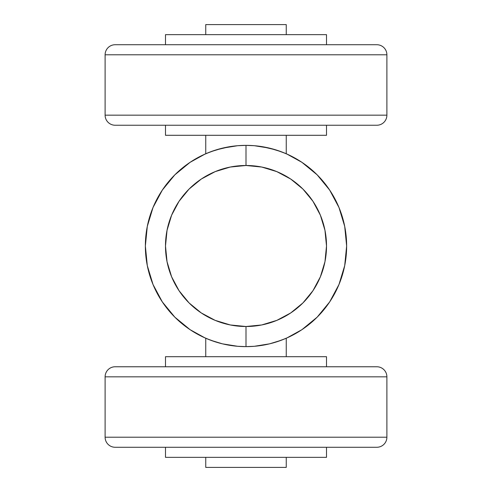 <?xml version="1.0" encoding="UTF-8"?>
<svg xmlns="http://www.w3.org/2000/svg" width="492" height="492" viewBox="0 0 492 492"><rect width="100%" height="100%" fill="white"/><g stroke="black" fill="none" stroke-linecap="round" stroke-linejoin="round"><path stroke-width="0.74" d="M287.433 154.291L281.098 151.684L269.536 148.154L254.303 145.706L246 145.361L246 165.49A80.51 80.51 0 0 1 326.51 246A80.51 80.51 0 0 1 246 326.51L246 346.639A100.639 100.639 0 0 0 346.639 246A100.639 100.639 0 0 0 246 145.361A100.639 100.639 0 0 1 346.639 246A100.639 100.639 0 0 1 246 346.639L254.352 346.288L269.579 343.834L281.104 340.316L287.433 337.709L286.252 338.238L286.252 356.7L286.252 338.238M203.731 337.327L210.908 340.323L222.452 343.84L237.673 346.294L246 346.639A100.639 100.639 0 0 1 145.361 246A100.639 100.639 0 0 1 246 145.361L237.648 145.712L222.421 148.166L210.89 151.69L203.731 154.672L205.748 153.762L205.748 135.3L205.748 153.762M204.555 337.709L205.681 338.207M237.673 346.294L246 346.639L246 326.51A80.51 80.51 0 0 1 165.49 246A80.51 80.51 0 0 1 246 165.49L261.707 167.04L276.812 171.622L290.729 179.057L302.931 189.069L312.943 201.271L320.378 215.188L324.96 230.293L326.51 246L324.96 261.707L320.378 276.812L312.943 290.729L302.931 302.931L290.729 312.943L276.812 320.378L261.707 324.96L246 326.51L230.293 324.96L215.188 320.378L201.271 312.943L189.069 302.931L179.057 290.729L171.622 276.812L167.04 261.707L165.49 246L167.04 230.293L171.622 215.188L179.057 201.271L189.069 189.069L201.271 179.057L215.188 171.622L230.293 167.04L246 165.49L246 145.361A100.639 100.639 0 0 0 145.361 246A100.639 100.639 0 0 0 246 346.639L254.352 346.288L262.291 345.31M205.01 154.088L190.115 162.305M190.09 162.323L174.838 174.838L162.323 190.09L153.024 207.489L147.299 226.369L145.361 246L147.299 265.631L153.024 284.511L162.323 301.91L174.838 317.162L190.09 329.677M190.115 329.695L204.998 337.906M286.996 337.906L301.885 329.695M301.91 329.677L317.162 317.162L329.677 301.91L338.976 284.511L344.701 265.631L346.639 246L344.701 226.369L338.976 207.489L329.677 190.09L317.162 174.838L301.91 162.323M301.885 162.305L286.996 154.094M229.684 146.696L216.074 149.919L206.984 153.233M254.333 145.712L246 145.361M284.997 153.227L275.877 149.9L262.285 146.69M287.433 337.709L288.269 337.327M269.579 343.834L275.92 342.088L285.016 338.767M207.003 338.773L216.129 342.1M286.252 467.4L286.252 457.339L286.252 467.4L205.748 467.4L205.748 457.339L205.748 467.4L286.252 467.4M286.252 153.762L286.252 135.3L286.252 153.762M205.748 338.238L205.748 356.7L205.748 338.238M286.252 34.661L286.252 24.6L205.748 24.6L205.748 34.661L205.748 24.6L286.252 24.6L286.252 34.661M386.89 437.21L105.11 437.21A10.061 10.061 0 0 0 115.171 447.271L376.829 447.271A10.061 10.061 0 0 0 386.89 437.21L386.89 376.829L105.11 376.829L105.11 437.21L386.89 437.21A10.061 10.061 0 0 1 376.829 447.271L115.171 447.271A10.061 10.061 0 0 1 105.11 437.21L105.11 376.829L386.89 376.829A10.061 10.061 0 0 0 376.829 366.761L115.171 366.761A10.061 10.061 0 0 0 105.11 376.829A10.061 10.061 0 0 1 115.171 366.761L376.829 366.761A10.061 10.061 0 0 1 386.89 376.829L386.89 437.21M386.89 115.171L105.11 115.171A10.061 10.061 0 0 0 115.171 125.239L376.829 125.239A10.061 10.061 0 0 0 386.89 115.171L386.89 54.79L105.11 54.79L105.11 115.171L386.89 115.171A10.061 10.061 0 0 1 376.829 125.239L115.171 125.239A10.061 10.061 0 0 1 105.11 115.171L105.11 54.79L386.89 54.79A10.061 10.061 0 0 0 376.829 44.729L115.171 44.729A10.061 10.061 0 0 0 105.11 54.79A10.061 10.061 0 0 1 115.171 44.729L376.829 44.729A10.061 10.061 0 0 1 386.89 54.79L386.89 115.171M165.49 34.661L165.49 44.729L165.49 34.661L326.51 34.661L165.49 34.661M326.51 44.729L326.51 34.661L326.51 44.729M165.49 447.271L165.49 457.339L326.51 457.339L326.51 447.271L326.51 457.339L165.49 457.339L165.49 447.271M165.49 125.239L165.49 135.3L326.51 135.3L326.51 125.239L326.51 135.3L165.49 135.3L165.49 125.239M165.49 356.7L165.49 366.761L165.49 356.7L326.51 356.7L165.49 356.7M326.51 366.761L326.51 356.7L326.51 366.761"/></g></svg>
